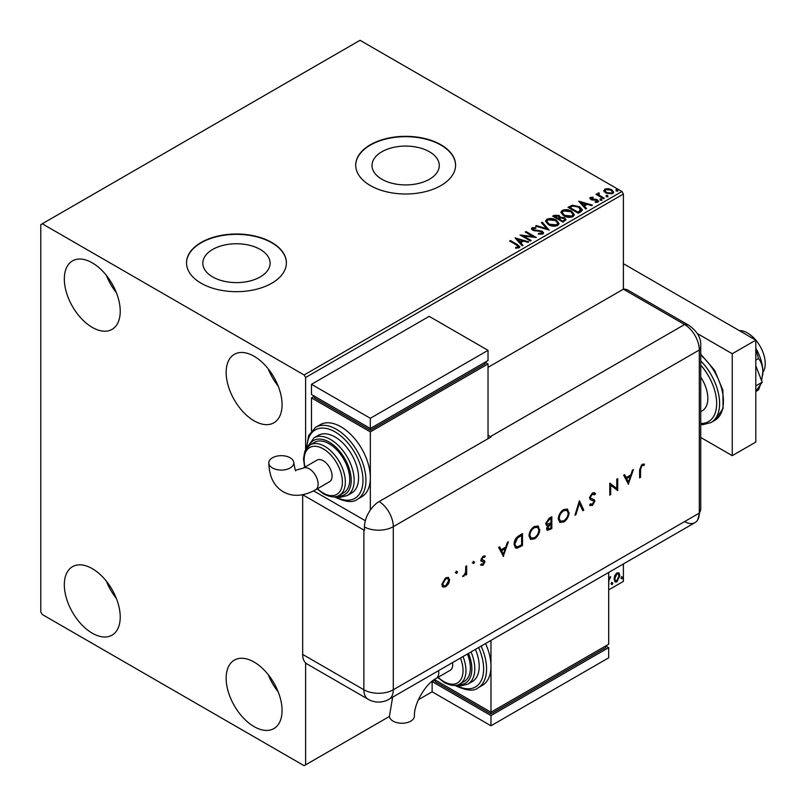 <?xml version="1.0" encoding="UTF-8"?>
<svg xmlns="http://www.w3.org/2000/svg" width="806" height="806" viewBox="0 0 806 806"><rect width="100%" height="100%" fill="white"/><g stroke="black" fill="none" stroke-linecap="round" stroke-linejoin="round"><path stroke-width="1.21" d="M429.437 151.77A33.64 19.425 0 0 0 392.774 147.558A33.64 19.425 0 0 0 372.009 165.502A33.64 19.425 0 0 0 381.863 179.234A33.64 19.425 0 0 0 418.526 183.446A33.64 19.425 0 0 0 439.29 165.502A33.64 19.425 0 0 0 429.437 151.77M260.247 249.447A33.64 19.425 0 0 0 223.584 245.236A33.64 19.425 0 0 0 202.81 263.189A33.64 19.425 0 0 0 212.663 276.921A33.64 19.425 0 0 0 249.336 281.133A33.64 19.425 0 0 0 270.101 263.189A33.64 19.425 0 0 0 260.247 249.447M271.763 242.455A49.932 28.835 0 0 0 217.348 236.208A49.932 28.835 0 0 0 186.518 262.847A49.932 28.835 0 0 0 201.147 283.228A49.932 28.835 0 0 0 255.562 289.485A49.932 28.835 0 0 0 286.392 262.847A49.932 28.835 0 0 0 271.763 242.455M286.392 263.018A49.932 28.835 0 0 0 271.763 242.797A49.932 28.835 0 0 0 217.479 236.521A49.932 28.835 0 0 0 186.518 263.018M440.963 144.778A49.932 28.835 0 0 0 386.537 138.531A49.932 28.835 0 0 0 355.708 165.159A49.932 28.835 0 0 0 370.337 185.551A49.932 28.835 0 0 0 424.762 191.798A49.932 28.835 0 0 0 455.581 165.159A49.932 28.835 0 0 0 440.963 144.778M455.581 165.331A49.932 28.835 0 0 0 440.963 145.12A49.932 28.835 0 0 0 386.679 138.834A49.932 28.835 0 0 0 355.718 165.331M254.112 726.629A39.534 22.82 60 0 1 228.289 691.79A39.534 22.82 60 0 1 234.345 660.114A39.534 22.82 60 0 1 254.112 662.069A39.534 22.82 60 0 1 279.934 696.908A39.534 22.82 60 0 1 273.879 728.584A39.534 22.82 60 0 1 254.112 726.629M278.231 691.951A39.534 22.82 60 0 1 268.247 674.662M92.277 327.397A39.534 22.82 60 0 1 66.455 292.568A39.534 22.82 60 0 1 72.51 260.892A39.534 22.82 60 0 1 92.277 262.847A39.534 22.82 60 0 1 118.099 297.686A39.534 22.82 60 0 1 112.044 329.362A39.534 22.82 60 0 1 92.277 327.397M116.396 292.719A39.534 22.82 60 0 1 106.412 275.44M254.112 420.833A39.534 22.82 60 0 1 228.289 386.003A39.534 22.82 60 0 1 234.345 354.318A39.534 22.82 60 0 1 254.112 356.282A39.534 22.82 60 0 1 279.934 391.112A39.534 22.82 60 0 1 273.879 422.797A39.534 22.82 60 0 1 254.112 420.833M278.231 386.155A39.534 22.82 60 0 1 268.247 368.876M92.277 633.194A39.534 22.82 60 0 1 66.455 598.354A39.534 22.82 60 0 1 72.51 566.678A39.534 22.82 60 0 1 92.277 568.633A39.534 22.82 60 0 1 118.099 603.472A39.534 22.82 60 0 1 112.044 635.148A39.534 22.82 60 0 1 92.277 633.194M116.396 598.515A39.534 22.82 60 0 1 106.412 581.227M488.033 367.324L623.391 289.183L684.596 324.516A20.805 12.009 -60 0 1 689.11 325.463L627.904 290.13A20.805 12.009 -60 0 0 623.391 289.183L623.391 194.044L305.605 377.51L304.134 374.971L621.92 191.496L360.04 40.3L40.784 224.622L40.784 611.956L42.255 614.504L304.134 765.7L305.605 764.854L305.605 662.925M614.787 575.544L616.922 572.875L619.058 573.076L619.824 575.716L616.922 581.872L615.2 582.033L614.021 579.071L614.787 575.544M618.645 572.723L619.824 575.716M608.681 577.781L608.732 579.03L610.716 576.753L608.862 580.471L608.681 586.476M608.681 589.871L623.391 581.378L623.391 563.948M305.605 449.698L305.605 377.51M305.605 764.854L389.479 716.423M418.374 699.739L432.127 691.8L432.127 681.604L435.069 679.911L435.069 681.604L490.975 713.884L490.975 712.192L608.681 644.236L608.681 572.441M611.512 584.007L612.167 582.627L612.832 583.242L612.167 584.612L610.918 583.665M612.167 582.627L612.832 583.242L612.238 582.899L611.583 584.269M621.406 578.285L622.071 576.915L622.726 577.519L622.071 578.899L620.822 577.942M622.071 576.915L622.726 577.519L622.141 577.187L621.486 578.557M603.956 191.062L604.853 189.108L608.228 188.594L611.673 189.692L613.648 192.201L612.641 193.601L605.86 193.047L603.865 190.528M598.838 193.652L599.332 195.233L604.319 198.256L603.533 198.719L596.007 194.367L596.793 193.914L597.901 194.548L598.042 193.037L598.898 192.846L599.321 193.521L598.667 194.468M596.591 194.709L597.901 195.233L598.042 193.037L598.042 193.722L598.898 192.846M589.921 198.578L590.385 197.46L592.984 197.198L593.166 197.843L591.352 197.964L591.604 198.991L596.097 199.304L598.616 201.208L598.032 202.044L595.382 202.397L595.14 201.732L597.014 201.56L596.772 200.301L592.259 199.999L590.848 199.475L590.385 197.46L589.841 198.226M591.352 197.964L591.604 199.676L592.47 199.959L592.47 199.284M596.178 202.457L597.014 202.235L596.772 200.301M580.703 211.897L578.315 213.278L568.008 207.333L572.391 205.228L579.625 206.719L582.385 209.913L580.703 211.897M562.991 222.113L552.694 216.169L554.155 215.333L559.082 215.434L560.301 217.257L564.563 217.842L566.003 219.665L562.991 222.113M560.331 216.985L560.301 217.932L564.563 218.517L564.563 217.842M549.128 230.123L535.527 226.083L536.393 225.579L546.71 228.652L541.4 222.688L542.267 222.194L549.128 230.123M531.174 240.49L530.378 240.944L520.082 234.999L532.917 236.46L525.23 232.027L526.026 231.574L536.322 237.518L523.517 236.067L531.174 240.49M515.598 248.177L518.057 247.825L518.057 247.15L516.505 244.974L509.654 241.024L510.45 240.561L517.402 244.581L519.83 246.807L519.124 247.754L515.991 248.188L515.598 247.502L518.298 246.948M304.134 374.971L42.255 223.776M515.064 237.901L528.796 241.86L527.94 242.354L523.578 241.065L520.686 242.737L522.923 245.246L522.066 245.749L515.064 237.901M538.418 233.408L538.418 234.093L541.753 234.143L541.441 231.624L532.655 230.214L531.446 228.723L532.091 227.766L535.819 227.624L535.839 228.34L533.139 228.38L533.401 229.73L542.247 231.181L543.607 232.974L542.861 234.042L538.297 234.083L538.418 233.408L542.196 233.035M533.139 228.38L532.867 229.267M548.382 224.662L545.561 221.166L546.841 219.252C550.196 218.043 553.339 218.315 556.261 220.058L559.042 223.564L557.722 225.468C554.397 226.637 551.284 226.375 548.382 224.662M563.696 215.817L560.875 212.321L562.155 210.406C565.51 209.197 568.653 209.469 571.575 211.212L574.356 214.718L573.046 216.623C569.711 217.801 566.598 217.529 563.696 215.817M578.708 201.157L592.44 205.117L591.574 205.621L587.221 204.321L584.32 205.993L586.567 208.512L585.7 209.006L578.708 201.157M600.299 199.747L600.097 198.87L601.619 198.981L601.81 199.858L600.299 199.747L600.097 198.87L600.097 199.545L601.619 199.656L601.619 198.981L601.81 199.858M606.364 196.241L606.172 195.364L607.684 195.475L607.885 196.352L606.364 196.241L606.172 195.364L606.172 196.039L607.684 196.15L607.684 195.475L607.885 196.352M616.268 190.518L616.076 189.642L617.587 189.763L617.789 190.639L616.268 190.518L616.076 189.642L616.076 190.327L617.587 190.438L617.587 189.763L617.789 190.639M621.92 191.496L623.391 194.044M510.238 241.357L510.45 240.561M510.45 241.246L519.759 247.13M517.392 248.036L517.392 247.361M518.057 247.825L518.409 247.301M515.749 238.667L528.021 242.314M522.53 245.477L520.686 242.737M517.613 239.291L519.971 242.606L522.177 241.326L522.177 240.651L517.613 239.291L519.971 241.931L522.177 240.651M519.971 242.606L519.971 241.931M521.321 235.715L532.917 237.145L532.917 236.46M525.824 232.37L526.026 231.574M526.026 232.249L535.103 237.488M530.59 240.833L523.517 236.742L523.517 236.067M541.753 234.143L542.277 233.377M531.507 229.065L532.091 227.766M532.091 228.441L535.819 228.299L535.819 227.624M533.139 229.055L533.401 229.73M533.401 230.405L535.214 230.899L535.214 230.224M535.214 230.899L537.219 230.929L537.219 230.254M537.219 230.929L542.247 231.856L542.247 231.181M542.247 231.856L543.556 233.287M536.312 226.315L536.393 225.579M536.393 226.264L546.71 229.327L546.71 228.652M541.803 223.141L542.267 222.194M542.267 222.869L548.584 229.962M545.591 221.509L546.841 219.252M546.841 219.927C550.196 218.718 553.339 218.99 556.261 220.733L556.261 220.058M556.261 220.733L559.011 223.897M546.942 221.761L549.168 224.874L556.644 225.549L557.681 223.605M555.465 220.512L547.929 219.837L546.911 221.388L549.168 224.199L556.644 224.874L557.722 223.252L555.465 220.512M556.644 225.549L556.644 224.874M549.168 224.874L549.168 224.199M553.289 216.512L559.082 216.109L559.082 215.434M559.082 216.109L560.301 217.932M564.563 218.517L565.953 219.988M563.636 221.207L564.663 219.444L563.767 218.295L560.684 217.952L558.901 218.839L558.901 219.514L562.729 221.731L564.573 219.766M558.246 218.678L559.193 217.005L558.306 215.897L554.548 216.32L554.548 217.005L557.843 218.91L559.092 217.318M557.843 218.91L558.246 217.993M554.548 216.32L557.843 218.225M562.729 221.731L563.636 220.532M558.901 218.839L562.729 221.046M560.905 212.673L562.155 210.406M562.155 211.081C565.51 209.882 568.653 210.144 571.575 211.897L571.575 211.212M571.575 211.897L574.325 215.051M562.256 212.915L564.492 216.038L571.958 216.703L572.995 214.759M570.779 211.666L563.243 211.001L562.225 212.552L564.492 215.353L571.958 216.028L573.036 214.416L570.779 211.666M571.958 216.703L571.958 216.028M564.492 216.038L564.492 215.353M568.603 207.666L572.391 205.903L572.391 205.228M572.391 205.903L579.625 207.394L579.625 206.719M579.625 207.394L582.345 210.255M580.753 211.021L578.839 207.172L572.945 206.034L569.862 207.485L569.862 208.16L578.043 212.885L580.753 211.021L580.925 209.973M569.862 207.485L578.043 212.21L580.975 209.631L580.975 210.306M578.043 212.885L578.043 212.21M579.393 201.923L591.664 205.57M586.163 208.734L584.32 205.993M581.257 202.548L583.604 205.862L585.821 204.583L585.821 203.908L581.257 202.548L583.604 205.187L585.821 203.908M583.604 205.862L583.604 205.187M590.385 198.145L591.735 197.833M592.984 197.823L592.984 197.198M591.352 198.649L591.604 199.676L591.352 198.649M592.47 199.959L596.097 199.979L596.097 199.304M596.097 199.979L597.528 200.503L597.528 199.817M597.528 200.503L598.546 201.53M597.014 202.235L596.772 200.986L597.014 202.235M600.299 200.422L600.097 199.545M601.619 199.656L601.81 200.533M596.793 194.589L596.793 193.914M598.838 194.327L599.332 195.233M599.332 195.918L603.734 198.598M606.364 196.916L606.172 196.039M607.684 196.15L607.885 197.027M603.956 191.737L604.853 189.108M604.853 189.793L608.228 189.269L608.228 188.594M608.228 189.269L611.673 190.377L611.673 189.692M611.673 190.377L613.598 192.533M605.155 190.992L606.656 193.269L611.714 193.752L612.369 192.362M610.888 190.156L605.769 189.642L605.105 190.639L606.656 192.594L611.714 193.077L612.419 192.03L610.888 190.156M611.714 193.752L611.714 193.077M606.656 193.269L606.656 192.594M616.268 191.203L616.076 190.327M617.587 190.438L617.789 191.314M609.961 576.905L610.333 577.892M611.583 582.295L612.238 582.899M619.24 575.373L616.338 581.529L616.922 581.872M616.338 581.529L614.918 581.821M617.809 573.741L616.328 573.6L614.222 578.285L615.391 580.673M619.038 576.179L618.111 573.862L616.922 573.943L614.807 578.617L615.663 580.894L616.922 580.804L619.038 576.179M616.328 573.6L616.922 573.943M614.222 578.285L614.807 578.617M621.486 576.572L622.141 577.187M739.283 330.611A24.966 14.417 60 0 1 747.565 333.009A24.966 14.417 60 0 1 762.859 372.412M700.746 377.148A27.051 15.616 60 0 1 702.238 410.798L700.746 411.654M700.746 437.467L732.261 455.662L732.261 353.733L697.351 333.573M732.261 455.662L755.806 442.071L755.806 340.142L623.391 263.693M732.261 353.733L755.806 340.142M755.806 365.773L762.184 382.225L755.806 385.913M762.184 382.225L755.806 391.303M755.806 349.31L758.527 358.559L755.806 360.121M758.527 358.559C761.196 361.773 762.647 366.176 762.859 371.737L761.599 380.714M760.421 384.724L758.527 389.943L755.806 391.515M755.806 348.252A33.288 19.223 60 0 1 762.859 371.737A33.288 19.223 60 0 1 762.597 375.656A33.288 19.223 60 0 1 762.577 375.828M623.391 289.183L684.596 324.516A20.805 12.009 60 0 1 699.306 349.995L699.306 513.079A20.805 12.009 60 0 1 697.704 519.88A20.805 12.009 60 0 1 684.596 521.583M456.105 571.122L457.556 571.958L456.69 573.439L455.833 572.945L456.69 571.454L457.556 571.958L456.69 571.454M456.962 571.615L456.105 573.096L456.69 573.439L455.833 572.945M473.142 561.288L474.583 562.125L473.727 563.606L472.87 563.112L473.727 561.621L474.583 562.125L473.727 561.621M473.999 561.782L473.142 563.263L473.727 563.606L472.87 563.112M503.498 556.483L498.612 547.405L499.619 546.831L501.141 549.763L505.805 547.062L507.377 542.347L508.385 541.763L503.256 556.342M539.808 529.522C539.526 533.501 537.753 536.625 534.459 538.912L530.539 539.355L528.978 535.829C529.28 531.839 531.073 528.716 534.378 526.459L538.247 526.046L539.224 529.179C538.942 533.159 537.159 536.292 533.874 538.569L534.459 538.912M569.117 512.596C568.845 516.575 567.061 519.709 563.777 521.986L559.848 522.429L558.296 518.903C558.588 514.913 560.382 511.79 563.686 509.533L567.565 509.13L568.532 512.253C568.25 516.233 566.467 519.366 563.182 521.643L563.777 521.986M593.599 493.977L591.806 493.836L589.791 497.02L590.153 497.977L594.294 499.78L594.868 501.261L592.329 505.503L589.589 505.07L590.425 503.861L592.43 504.224L593.941 501.846L593.266 500.697L590.506 499.801L589.458 497.876L592.4 492.96L594.576 492.748L595.523 493.756L594.657 494.854L592.4 494.179L590.375 497.362L590.879 498.43M590.314 505.654L589.589 505.07M592.813 500.435L591.876 500.314M628.539 484.295L623.653 475.218L624.65 474.643L626.181 477.575L630.846 474.875L632.408 470.16L633.425 469.576L628.287 484.154M302.693 494.753L363.869 530.066A20.805 12.009 180 0 0 364.463 530.398L364.463 527.003A20.785 11.999 -60 0 1 379.163 501.544L490.975 436.993A20.805 12.009 -120 0 0 490.391 436.63L684.596 324.516A20.805 12.009 60 0 1 699.306 349.995L699.306 513.079A20.805 12.009 60 0 1 694.994 522.61L388.986 699.286A20.805 12.009 60 0 0 393.288 689.765L699.306 513.079A20.805 12.009 -0 0 0 700.746 508.697L697.704 519.88M640.548 469.445L640.548 477.354L639.621 477.887L639.621 469.858L642.029 464.306L644.508 464.246L643.964 465.475L641.979 465.556L640.548 469.445L639.964 469.102L639.964 477.011L640.548 477.354M616.781 479.187L617.708 478.653L617.708 490.542L610.706 485.222L610.706 494.582L609.789 495.116L609.789 483.227L616.781 488.527L616.781 479.187M579.423 500.758L583.776 510.138L582.788 510.702L579.353 503.317L575.917 514.671L574.93 515.236L579.423 500.758M551.828 516.686L551.828 528.585L547.264 530.328L546.539 528.686L547.737 525.462L546.508 525.351L545.753 523.568L549.037 518.298L551.828 516.686M519.316 535.456L522.51 533.612L522.51 545.501L517.16 548.161L515.497 547.909L514.067 544.282C514.258 540.342 516.011 537.4 519.316 535.456M481.686 564.049L482.985 564.21L483.963 562.477L481.273 561.127L480.92 559.979L483.126 556.2L485.283 556.13L484.668 557.289L483.177 557.238L481.847 559.404L484.537 560.764L484.88 561.903L482.985 565.278L481.051 565.157L481.907 564.2L481.313 563.857M483.701 561.832L480.688 560.785M482.099 560.089L481.514 559.747L482.099 560.089M466.664 565.852L466.664 574.547L465.737 575.081L465.737 573.801L463.097 576.461L465.576 572.391L465.737 566.386L466.664 565.852M448.599 583.685L445.728 586.788L442.867 587L441.839 584.511L445.728 577.791L448.458 577.459L449.627 580.008L448.599 583.685L448.005 583.353L445.144 586.446L445.728 586.788M302.663 654.422L363.869 689.765A20.805 12.009 120 0 0 368.171 699.286L306.975 663.953A20.805 12.009 -60 0 1 302.663 654.422L302.663 494.753M490.391 436.63L488.033 435.28M365.34 520.726L313.625 490.874L365.34 520.726M643.883 463.994L643.379 465.133L643.964 465.475M643.379 465.133L642.654 465.334M642.06 464.991L641.385 465.213L641.979 465.556M641.385 465.213L639.964 469.102M624.338 474.825L626.181 477.575M632.549 470.079L628.045 483.671M630.342 476.386L629.758 476.044L626.071 478.17L628.478 482.008L630.342 476.386L626.665 478.512L628.478 482.008M626.071 478.17L626.665 478.512M617.124 478.986L617.124 490.199L617.708 490.542M610.706 494.582L610.122 494.239L610.122 484.88L610.706 485.222M609.9 483.157L616.781 488.527M594.274 492.607L595.523 493.756M594.939 493.413L594.213 494.34M591.806 493.836L592.4 494.179M589.791 497.02L590.375 497.362M593.7 499.438L594.868 501.261M594.274 500.919L591.745 505.161L592.329 505.503M591.745 505.161L590.002 505.443M591.292 499.972L590.234 499.619M579.182 501.171L583.776 510.138M583.191 509.795L582.537 510.168M575.917 514.671L575.333 514.329L578.768 502.974L579.353 503.317M563.182 521.643L559.566 522.238M567.253 508.969L568.532 512.253M566.658 510.248L563.142 510.389C560.402 512.203 558.901 514.752 558.629 518.036L560.15 520.938M559.213 518.369L560.442 521.139L563.726 520.797C566.437 518.953 567.928 516.394 568.2 513.13L566.971 510.4L563.726 510.732C560.986 512.545 559.485 515.094 559.213 518.369L558.629 518.036M563.142 510.389L563.726 510.732M551.233 517.029L551.233 528.242L551.828 528.585M551.233 528.242L546.992 530.116M546.236 525.129L547.737 525.462M546.085 522.701L547.193 524.162L550.901 522.862L550.901 518.439L548.997 518.863L546.085 522.701L546.931 523.94M546.881 527.789L549.642 528.615L550.901 527.89L550.901 524.081L549.692 524.102L546.881 527.789L547.606 528.807M549.692 524.102L550.276 524.444L547.465 528.132L547.848 529.048L547.254 528.706M550.901 524.081L550.276 524.444M548.997 518.863L549.581 519.205L546.67 523.034M550.901 518.439L549.581 519.205M533.874 538.569L530.257 539.164M537.945 525.895L539.224 529.179M537.35 527.164L533.824 527.315C531.094 529.129 529.582 531.678 529.32 534.952L530.842 537.864M529.905 535.295L531.134 538.065L534.418 537.713C537.128 535.869 538.62 533.32 538.882 530.056L537.652 527.315L534.418 527.658C531.678 529.461 530.177 532.01 529.905 535.295L529.32 534.952M533.824 527.315L534.418 527.658M521.925 533.955L521.925 545.158L522.51 545.501M521.925 545.158L516.575 547.818L517.16 548.161M516.575 547.818L515.225 547.727M514.399 543.415L516.122 546.569L517.704 546.73L521.593 544.816L521.593 535.365L520.998 535.023L516.878 537.713L514.399 543.415L515.85 546.377M516.878 537.713L517.462 538.045L514.984 543.758M521.593 535.365L517.462 538.045M499.297 547.012L501.141 549.763M507.518 542.267L503.004 555.858M505.312 548.574L504.717 548.231L501.04 550.357L503.448 554.196L505.312 548.574L501.624 550.7L503.448 554.196M501.04 550.357L501.624 550.7M483.953 560.422L484.295 561.56L482.391 564.935L482.985 565.278M482.391 564.935L480.467 564.815M484.668 555.838L484.084 556.946M484.074 556.956L482.582 556.896L483.177 557.238M482.582 556.896L481.253 559.062L481.847 559.404M481.253 559.062L482.653 559.979M484.295 561.56L484.88 561.903M473.142 563.263L472.276 562.769M466.07 566.195L466.07 574.204L466.664 574.547M464.427 574.849L463.309 575.958L463.903 576.29M463.309 575.958L462.513 576.119M456.105 573.096L455.249 572.603M445.144 586.446L442.282 586.667M448.156 577.318L449.627 580.008M449.043 579.675L448.005 583.353M447.531 578.476L445.144 578.517L442.172 583.625L443.371 585.71M442.766 583.967L443.643 585.912L445.738 585.71L448.71 580.542L447.844 578.607L445.738 578.849L442.766 583.967L442.172 583.625M445.144 578.517L445.738 578.849M392.643 697.17L389.459 716.05A12.483 7.204 -0 0 0 393.116 721.148A12.483 7.204 -0 0 0 406.718 722.71A12.483 7.204 -0 0 0 414.425 716.05C413.7 704.172 425.508 683.72 436.157 678.41A12.483 7.204 60 0 0 438.746 672.688A12.483 7.204 60 0 0 438.585 670.652M452.569 662.572A12.483 7.204 60 0 1 452.73 664.618A12.483 7.204 60 0 1 450.141 670.33L436.157 678.41M462.997 656.547A29.127 16.815 60 0 1 459.934 683.901L464.347 681.352A29.127 16.815 -120 0 0 467.409 653.998M471.016 651.923A33.288 19.223 60 0 1 467.903 684.103L472.316 681.554A33.288 19.223 -120 0 0 475.429 649.374M481.142 646.08A41.61 24.029 60 0 1 477.948 687.921L482.361 685.372A41.61 24.029 -120 0 0 490.975 666.32A41.61 24.029 -120 0 0 485.555 643.531M490.975 640.397L490.975 712.192L434.394 679.518M490.975 713.884L605.739 647.631L605.739 645.928L608.681 647.631L490.975 715.587L432.127 681.604M490.975 715.587L490.975 725.773L608.681 657.827L608.681 647.631M490.975 725.773L432.127 691.8M272.478 467.964A12.483 7.204 180 0 1 268.821 462.876A12.483 7.204 180 0 1 276.529 456.216A12.483 7.204 180 0 1 290.13 457.778A12.483 7.204 180 0 1 293.787 462.876A12.483 7.204 180 0 1 286.08 469.535A12.483 7.204 180 0 1 272.478 467.964M303.036 468.215L317.02 460.135A12.483 7.204 60 0 1 326.642 463.48A12.483 7.204 60 0 1 332.082 476.044A12.483 7.204 60 0 1 329.503 481.766L315.519 489.836A12.483 7.204 60 0 0 318.108 484.124A12.483 7.204 60 0 0 309.272 468.83A12.483 7.204 60 0 0 303.036 468.215L295.742 470.17C295.772 472.235 295.127 469.797 293.787 462.876M329.14 443.774A29.127 16.815 -120 0 0 314.582 442.323L310.169 444.872A29.127 16.815 60 0 1 324.727 446.323A29.127 16.815 60 0 1 343.759 471.984A29.127 16.815 60 0 1 339.296 495.327L343.709 492.778A29.127 16.815 -120 0 0 348.172 469.435A29.127 16.815 -120 0 0 329.14 443.774M335.034 436.973A33.288 19.223 -120 0 0 318.38 435.321L313.967 437.87A33.288 19.223 60 0 1 330.611 439.522A33.288 19.223 60 0 1 352.363 468.86A33.288 19.223 60 0 1 347.265 495.539L351.678 492.99A33.288 19.223 -120 0 0 356.776 466.311A33.288 19.223 -120 0 0 335.034 436.973M340.918 426.777A41.61 24.029 -120 0 0 320.103 424.722L315.69 427.271A41.61 24.029 60 0 1 336.505 429.326A41.61 24.029 60 0 1 363.687 465.999A41.61 24.029 60 0 1 357.31 499.347L361.723 496.798A41.61 24.029 -120 0 0 370.337 477.746A41.61 24.029 -120 0 0 340.918 426.777M370.337 510.037L370.337 431.875L488.033 363.929L488.033 438.686M311.489 430.817L311.489 397.902L314.431 396.199L314.431 397.902L370.337 430.182L485.091 363.929L485.091 362.226L488.033 363.929M311.489 397.902L370.337 431.875M311.489 384.311L370.337 418.284L488.033 350.338L429.185 316.355L311.489 384.311L311.489 394.507L370.337 428.48L370.337 430.182M488.033 350.338L488.033 360.524L370.337 428.48L370.337 418.284M517.402 245.256L517.402 244.581M554.155 216.008L554.155 215.333M569.57 207.112L569.57 206.427M578.899 212.391L578.899 211.716M594.042 199.948L594.042 199.273M601.79 197.48L601.79 196.795M700.746 354.166L714.63 370.266L722.861 390.225L723.083 408.571L714.811 420.349A41.61 24.029 -120 0 0 722.307 391.353A41.61 24.029 -120 0 0 700.746 355.124M700.746 423.452A39.534 22.82 -120 0 0 716.665 403.514A39.534 22.82 -120 0 0 700.746 365.178M700.746 360.907A41.61 24.029 60 0 1 710.993 422.556L702.842 424.691L700.746 424.591M379.163 501.544A20.805 12.009 60 0 1 393.288 526.671L699.306 349.995A20.805 12.009 -0 0 0 700.746 345.613L700.746 508.697M364.463 527.003A20.805 12.009 -0 0 0 393.288 526.671L393.288 689.765A20.805 12.009 -0 0 1 363.869 689.765L363.869 530.066M549.229 529.401L549.813 529.744M519.84 546.367L520.434 546.7M519.82 535.708L520.404 536.05M456.125 685.261A39.534 22.82 -120 0 0 480.547 681.805A39.534 22.82 -120 0 0 478.613 647.54M458.564 684.576A31.212 18.014 -120 0 0 468.488 653.384M438.142 677.262A27.051 15.616 -120 0 0 443.905 681.604A27.051 15.616 -120 0 0 460.468 680.123A27.051 15.616 -120 0 0 460.458 658.018M335.487 496.687A39.534 22.82 -120 0 0 362.982 480.033A39.534 22.82 -120 0 0 335.034 431.875A39.534 22.82 -120 0 0 307.076 447.491M337.916 496.002A31.212 18.014 -120 0 0 350.751 474.855A31.212 18.014 -120 0 0 329.14 442.071A31.212 18.014 -120 0 0 308.9 445.728M317.504 488.688A27.051 15.616 -120 0 0 323.256 493.04A27.051 15.616 -120 0 0 342.389 481.998A27.051 15.616 -120 0 0 323.256 448.861A27.051 15.616 -120 0 0 305.021 467.067M557.722 223.252L557.722 223.937M546.911 221.388L546.911 222.073M559.193 217.005L559.193 217.68M564.663 219.444L564.663 220.119M573.036 214.416L573.036 215.091M562.225 212.552L562.225 213.227M591.1 198.336L591.1 199.011M597.357 201.077L597.357 201.762M612.419 192.03L612.419 192.715M605.105 190.639L605.105 191.324M618.111 573.862L617.527 573.519M615.663 580.894L615.079 580.552M714.811 420.349L710.993 422.556M700.746 345.613C701.16 338.127 697.281 331.407 689.11 325.463M368.171 699.286A20.805 20.805 0 0 0 388.986 699.286M593.901 494.108L593.317 493.766M560.442 521.139L559.858 520.797M566.971 510.4L566.376 510.057M547.193 524.162L546.609 523.819M531.134 538.065L530.55 537.723M537.652 527.315L537.068 526.983M516.122 546.569L515.528 546.226M483.6 561.762L483.016 561.419M443.643 585.912L443.048 585.569M447.844 578.607L447.259 578.265M477.948 687.921C473.908 691.407 466.624 690.752 456.105 685.956L455.148 685.392M467.903 684.103L461.062 685.846L456.448 685.201M459.934 683.901C456.367 686.39 451.169 685.936 444.328 682.561L437.739 677.493M315.519 489.836C303.409 496.415 292.649 497.07 283.259 491.791C273.99 486.29 269.174 476.648 268.821 462.876M315.69 427.271L308.627 435.532L306.481 448.277M334.51 496.818L335.457 497.383C345.824 502.178 353.109 502.833 357.31 499.347M313.967 437.87L307.298 447.239M310.169 444.872L305.655 449.607L304.618 451.975L303.519 458.946L304.618 467.299M317.101 488.92L323.69 493.987C330.561 497.373 335.759 497.816 339.296 495.327M335.81 496.627L340.454 497.272L347.265 495.539"/></g></svg>

